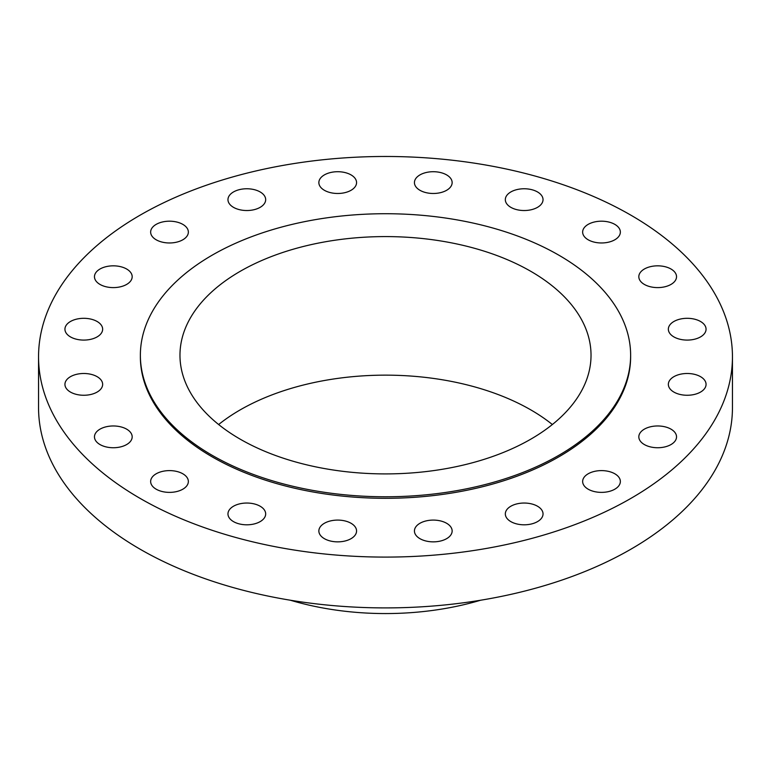 <?xml version="1.0" encoding="UTF-8"?>
<svg xmlns="http://www.w3.org/2000/svg" width="771" height="771" viewBox="0 0 771 771"><rect width="100%" height="100%" fill="white"/><g stroke="black" fill="none" stroke-linecap="round" stroke-linejoin="round"><path stroke-width="1.16" d="M700.54 321.497A18.861 10.89 0 0 0 679.993 319.136A18.861 10.89 0 0 0 668.351 329.198A18.861 10.89 0 0 0 673.873 336.898A18.861 10.89 0 0 0 694.42 339.259A18.861 10.89 0 0 0 706.063 329.198A18.861 10.89 0 0 0 700.54 321.497M700.54 376.672A18.861 10.89 0 0 0 679.993 374.32A18.861 10.89 0 0 0 668.351 384.372A18.861 10.89 0 0 0 673.873 392.073A18.861 10.89 0 0 0 694.42 394.434A18.861 10.89 0 0 0 706.063 384.372A18.861 10.89 0 0 0 700.54 376.672M671.011 429.158A18.861 10.89 0 0 0 650.454 426.797A18.861 10.89 0 0 0 638.822 436.849A18.861 10.89 0 0 0 644.344 444.549A18.861 10.89 0 0 0 664.891 446.91A18.861 10.89 0 0 0 676.533 436.849A18.861 10.89 0 0 0 671.011 429.158M614.834 473.789A18.861 10.89 0 0 0 594.277 471.438A18.861 10.89 0 0 0 582.645 481.49A18.861 10.89 0 0 0 588.167 489.19A18.861 10.89 0 0 0 608.714 491.551A18.861 10.89 0 0 0 620.356 481.49A18.861 10.89 0 0 0 614.834 473.789M537.512 506.229A18.861 10.89 0 0 0 516.965 503.868A18.861 10.89 0 0 0 505.323 513.92A18.861 10.89 0 0 0 510.845 521.62A18.861 10.89 0 0 0 531.392 523.981A18.861 10.89 0 0 0 543.035 513.92A18.861 10.89 0 0 0 537.512 506.229M446.621 523.278A18.861 10.89 0 0 0 426.074 520.917A18.861 10.89 0 0 0 414.432 530.978A18.861 10.89 0 0 0 419.954 538.669A18.861 10.89 0 0 0 440.501 541.03A18.861 10.89 0 0 0 452.143 530.978A18.861 10.89 0 0 0 446.621 523.278M351.046 523.278A18.861 10.89 0 0 0 330.499 520.917A18.861 10.89 0 0 0 318.857 530.978A18.861 10.89 0 0 0 324.379 538.669A18.861 10.89 0 0 0 344.926 541.03A18.861 10.89 0 0 0 356.568 530.978A18.861 10.89 0 0 0 351.046 523.278M260.155 506.229A18.861 10.89 0 0 0 239.608 503.868A18.861 10.89 0 0 0 227.965 513.92A18.861 10.89 0 0 0 233.488 521.62A18.861 10.89 0 0 0 254.035 523.981A18.861 10.89 0 0 0 265.677 513.92A18.861 10.89 0 0 0 260.155 506.229M182.833 473.789A18.861 10.89 0 0 0 162.286 471.438A18.861 10.89 0 0 0 150.644 481.49A18.861 10.89 0 0 0 156.166 489.19A18.861 10.89 0 0 0 176.723 491.551A18.861 10.89 0 0 0 188.355 481.49A18.861 10.89 0 0 0 182.833 473.789M126.656 429.158A18.861 10.89 0 0 0 106.109 426.797A18.861 10.89 0 0 0 94.467 436.849A18.861 10.89 0 0 0 99.989 444.549A18.861 10.89 0 0 0 120.546 446.91A18.861 10.89 0 0 0 132.178 436.849A18.861 10.89 0 0 0 126.656 429.158M97.127 376.672A18.861 10.89 0 0 0 76.58 374.32A18.861 10.89 0 0 0 64.937 384.372A18.861 10.89 0 0 0 70.46 392.073A18.861 10.89 0 0 0 91.007 394.434A18.861 10.89 0 0 0 102.649 384.372A18.861 10.89 0 0 0 97.127 376.672M97.127 321.497A18.861 10.89 0 0 0 76.58 319.136A18.861 10.89 0 0 0 64.937 329.198A18.861 10.89 0 0 0 70.46 336.898A18.861 10.89 0 0 0 91.007 339.259A18.861 10.89 0 0 0 102.649 329.198A18.861 10.89 0 0 0 97.127 321.497M126.656 269.021A18.861 10.89 0 0 0 106.109 266.66A18.861 10.89 0 0 0 94.467 276.722A18.861 10.89 0 0 0 99.989 284.422A18.861 10.89 0 0 0 120.546 286.773A18.861 10.89 0 0 0 132.178 276.722A18.861 10.89 0 0 0 126.656 269.021M182.833 224.38A18.861 10.89 0 0 0 162.286 222.019A18.861 10.89 0 0 0 150.644 232.081A18.861 10.89 0 0 0 156.166 239.781A18.861 10.89 0 0 0 176.723 242.142A18.861 10.89 0 0 0 188.355 232.081A18.861 10.89 0 0 0 182.833 224.38M260.155 191.95A18.861 10.89 0 0 0 239.608 189.589A18.861 10.89 0 0 0 227.965 199.65A18.861 10.89 0 0 0 233.488 207.341A18.861 10.89 0 0 0 254.035 209.702A18.861 10.89 0 0 0 265.677 199.65A18.861 10.89 0 0 0 260.155 191.95M351.046 174.901A18.861 10.89 0 0 0 330.499 172.54A18.861 10.89 0 0 0 318.857 182.602A18.861 10.89 0 0 0 324.379 190.292A18.861 10.89 0 0 0 344.926 192.654A18.861 10.89 0 0 0 356.568 182.602A18.861 10.89 0 0 0 351.046 174.901M446.621 174.901A18.861 10.89 0 0 0 426.074 172.54A18.861 10.89 0 0 0 414.432 182.602A18.861 10.89 0 0 0 419.954 190.292A18.861 10.89 0 0 0 440.501 192.654A18.861 10.89 0 0 0 452.143 182.602A18.861 10.89 0 0 0 446.621 174.901M537.512 191.95A18.861 10.89 0 0 0 516.965 189.589A18.861 10.89 0 0 0 505.323 199.65A18.861 10.89 0 0 0 510.845 207.341A18.861 10.89 0 0 0 531.392 209.702A18.861 10.89 0 0 0 543.035 199.65A18.861 10.89 0 0 0 537.512 191.95M671.011 269.021A18.861 10.89 0 0 0 650.454 266.66A18.861 10.89 0 0 0 638.822 276.722A18.861 10.89 0 0 0 644.344 284.422A18.861 10.89 0 0 0 664.891 286.773A18.861 10.89 0 0 0 676.533 276.722A18.861 10.89 0 0 0 671.011 269.021M614.834 224.38A18.861 10.89 0 0 0 594.277 222.019A18.861 10.89 0 0 0 582.645 232.081A18.861 10.89 0 0 0 588.167 239.781A18.861 10.89 0 0 0 608.714 242.142A18.861 10.89 0 0 0 620.356 232.081A18.861 10.89 0 0 0 614.834 224.38M290.397 600.233A207.418 119.746 0 0 0 480.603 600.233M38.55 356.79L38.55 407.589A346.95 200.306 0 0 0 140.168 549.231A346.95 200.306 0 0 0 518.276 592.658A346.95 200.306 0 0 0 732.45 407.589L732.45 356.79A346.95 200.306 0 0 0 630.832 215.148A346.95 200.306 0 0 0 252.724 171.721A346.95 200.306 0 0 0 38.55 356.79A346.95 200.306 0 0 0 140.168 498.423A346.95 200.306 0 0 0 518.276 541.849A346.95 200.306 0 0 0 732.45 356.79M140.37 355.248L140.37 356.79A245.13 141.527 0 0 0 212.17 456.856A245.13 141.527 0 0 0 479.302 487.532A245.13 141.527 0 0 0 630.63 356.79L630.63 355.248A245.13 141.527 0 0 0 558.83 255.172A245.13 141.527 0 0 0 291.698 224.496A245.13 141.527 0 0 0 140.37 355.248A245.13 141.527 0 0 0 212.17 455.314A245.13 141.527 0 0 0 479.302 486A245.13 141.527 0 0 0 630.63 355.248M530.833 271.344A205.529 118.667 0 0 0 306.848 245.621A205.529 118.667 0 0 0 179.971 355.248A205.529 118.667 0 0 0 240.166 439.152A205.529 118.667 0 0 0 464.152 464.874A205.529 118.667 0 0 0 591.029 355.248A205.529 118.667 0 0 0 530.833 271.344M552.364 424.532A205.529 118.667 0 0 0 530.833 409.902A205.529 118.667 0 0 0 218.636 424.532"/></g></svg>
